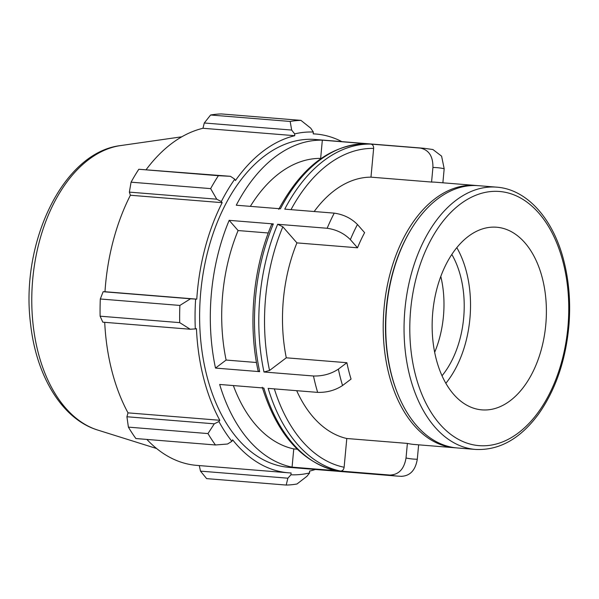 <?xml version="1.0" encoding="UTF-8"?>
<svg xmlns="http://www.w3.org/2000/svg" width="599" height="599" viewBox="0 0 599 599"><rect width="100%" height="100%" fill="white"/><g stroke="black" fill="none" stroke-linecap="round" stroke-linejoin="round"><path stroke-width="0.9" d="M420.318 148.088C428.899 149.877 433.099 156.339 432.92 167.473L431.565 182.059L370.976 177.154L373.641 148.41C373.679 145.931 372.743 144.486 370.826 144.089L420.318 148.088A164.455 102.01 94.6 0 1 424.085 148.282L315.411 139.492A164.455 102.01 -85.4 0 0 200.47 295.187A164.455 102.01 -85.4 0 0 288.883 467.332L397.556 476.123A164.455 102.01 94.6 0 1 390.054 475.067C398.837 474.678 404.16 468.987 406.025 457.995L407.38 443.41A131.563 81.606 94.6 0 0 414.501 444.495L454.626 447.745A131.563 81.606 -85.4 0 1 383.892 310.027A131.563 81.606 -85.4 0 1 475.846 185.465A131.563 81.606 -85.4 0 1 477.111 185.585M442.878 182.8L444.181 168.723L441.59 156.144L432.912 149.533L424.085 148.282M475.846 185.465L435.713 182.223A131.563 81.606 94.6 0 0 431.565 182.059M327.151 228.271C336.361 229.582 344.103 233.37 350.37 239.63L357.513 247.791L296.924 242.887L282.84 226.796L277.659 224.266L327.151 228.271A164.455 102.01 94.6 0 1 334.242 213.139C343.459 214.449 351.194 218.238 357.461 224.498L364.611 232.659A131.563 81.606 94.6 0 0 357.513 247.791M317.65 392.382C326.964 392.607 335.268 390.316 342.553 385.516L351.059 379.092A131.563 81.606 94.6 0 1 346.881 362.709L338.383 369.134C331.097 373.933 322.794 376.224 313.479 376A164.455 102.01 94.6 0 0 317.65 392.382L268.165 388.384A164.455 102.01 94.6 0 0 340.569 471.061C342.523 470.971 343.714 469.706 344.126 467.257L346.791 438.505L407.38 443.41M401.323 476.317C410.105 475.935 415.429 470.245 417.293 459.246L418.634 444.832M321.184 158.435L320.652 158.391L322.337 140.166L366.244 143.73M322.337 140.166A164.455 102.01 -85.4 0 0 236.261 205.217L280.429 208.789A164.455 102.01 -85.4 0 1 366.506 143.738M370.826 144.089A164.455 102.01 94.6 0 0 284.75 209.141L334.242 213.139M273.339 223.921L271.632 224.483C253.078 268.12 247.904 324.029 258.079 370.848L259.667 371.65A164.455 102.01 -85.4 0 1 273.339 223.921L229.17 220.342L238.103 230.548L268.27 232.989M259.667 371.65L215.498 368.078L226.115 360.051L256.469 362.507M277.659 224.266A164.455 102.01 94.6 0 0 263.987 372.001L269.543 370.467L286.292 357.805L346.881 362.709M263.987 372.001L313.479 376M297.246 449.198L293.765 448.913L292.072 467.138A164.455 102.01 -85.4 0 1 219.668 384.461L263.845 388.032A164.455 102.01 -85.4 0 0 336.249 470.709L335.949 470.664C301.679 462.136 277.12 434.335 262.265 387.276M292.072 467.138L336.249 470.709M340.569 471.061L390.054 475.067M314.176 211.522A131.563 81.606 -85.4 0 1 370.976 177.154M286.292 357.805A131.563 81.606 -85.4 0 1 296.924 242.887M346.791 438.505A131.563 81.606 -85.4 0 1 296.685 390.69M455.891 447.827A131.563 81.606 -85.4 0 1 454.626 447.745M215.498 368.078A164.455 102.01 -85.4 0 1 229.17 220.342M293.765 448.913A146.186 90.674 -85.4 0 1 233.355 385.569M226.115 360.051A146.186 90.674 -85.4 0 1 238.103 230.548M250.352 206.356A146.186 90.674 -85.4 0 1 320.652 158.391M542.409 278.385A91.617 56.83 -85.4 0 1 481.873 409.866A91.617 56.83 -85.4 0 1 432.613 313.966A91.617 56.83 -85.4 0 1 496.646 227.231A91.617 56.83 -85.4 0 1 542.409 278.385M475.464 449.43L457.157 447.947A131.563 81.606 -85.4 0 1 396.95 391.873A131.563 81.606 -85.4 0 1 409.933 231.341A131.563 81.606 -85.4 0 1 478.376 185.675L496.683 187.158A131.563 81.606 94.6 0 0 404.729 311.712A131.563 81.606 94.6 0 0 475.464 449.43C499.319 450.598 520.389 438.76 538.666 413.916C555.64 389.717 565.726 360.284 568.908 325.616C570.735 303.131 569.095 281.725 563.981 261.389C553.551 219.241 527.18 189.277 496.683 187.158M287.857 478.197L286.21 485.063A182.732 113.346 94.6 0 0 296.977 483.992L306.92 476.302L309.623 472.925A171.763 106.547 -85.4 0 1 290.957 474.782L287.857 478.197L200.485 471.128L206.633 478.623L286.21 485.063M309.623 472.925L309.541 471.121A169.936 105.409 94.6 0 0 315.359 469.474M341.879 141.634A169.936 105.409 94.6 0 0 315.853 134.026A169.936 105.409 94.6 0 0 313.217 133.869L313.337 132.042L310.724 128.164L300.938 120.377A182.732 113.346 94.6 0 0 290.178 121.447L291.661 130.058L294.671 133.899A171.763 106.547 -85.4 0 1 313.337 132.042M294.671 133.899L294.753 135.703A169.936 105.409 94.6 0 0 235.467 180.509L234.748 179.191L230.458 176.316L218.388 175.694A182.732 113.346 94.6 0 0 210.646 188.618L216.741 199.19L221.316 201.586A171.763 106.547 -85.4 0 1 234.748 179.191M221.316 201.586L222.177 202.672A169.936 105.409 94.6 0 0 196.772 299.148L190.512 298.781L179.88 305.43A182.732 113.346 94.6 0 0 179.693 322.629L190.183 329.233L195.311 328.926A171.763 106.547 -85.4 0 1 195.633 299.103M195.311 328.926L196.45 328.656A169.936 105.409 94.6 0 0 219.803 420.281L218.92 421.539L214.292 423.822L207.973 433.571A182.732 113.346 94.6 0 0 215.453 444.975L227.538 444.016L231.888 441.313A171.763 106.547 -85.4 0 1 218.92 421.539M231.888 441.313L232.637 439.846A169.936 105.409 94.6 0 0 288.441 472.798A169.936 105.409 94.6 0 0 291.077 472.955L290.957 474.782M215.453 444.975L135.876 438.535A182.732 113.346 -85.4 0 1 128.396 427.132L207.973 433.571M179.693 322.629L100.115 316.19L102.811 322.172L190.183 329.233M222.177 202.672L130.387 195.244L129.369 192.122L216.741 199.19M210.646 188.618L131.069 182.178L129.369 192.122M294.753 135.703L202.964 128.276L204.289 122.99L291.661 130.058M290.178 121.447L210.601 115.008L204.289 122.99M200.485 471.128L199.295 465.588M288.441 472.798L196.659 465.371A169.936 105.409 -85.4 0 1 146.882 439.426M214.292 423.822L126.921 416.754L128.396 427.132M126.921 416.754L128.014 412.861A169.936 105.409 -85.4 0 1 104.713 322.322M100.115 316.19A182.732 113.346 -85.4 0 1 100.303 298.991L179.88 305.43M190.512 298.781L103.14 291.713L100.303 298.991M103.14 291.713L104.982 291.72A169.936 105.409 -85.4 0 1 130.387 195.244M131.069 182.178A182.732 113.346 -85.4 0 1 138.811 169.262L218.388 175.694M230.458 176.316L138.811 169.262M146.276 169.502A169.936 105.409 -85.4 0 1 202.964 128.276M210.601 115.008A182.732 113.346 -85.4 0 1 221.368 113.937L300.938 120.377M196.772 299.148L104.982 291.72M219.803 420.281L128.014 412.861M440.804 276.446A81.501 50.556 -85.4 0 1 434.664 352.309M451.826 254.463A81.501 50.556 -85.4 0 1 460.683 276.678A81.501 50.556 -85.4 0 1 442.01 375.783M456.82 247.657A91.617 56.83 -85.4 0 1 466.554 272.246A91.617 56.83 -85.4 0 1 445.843 383.308M396.95 391.873L396.553 390.848A129.946 80.603 -85.4 0 1 409.379 232.292L409.933 231.341M432.92 167.473A146.186 90.674 -85.4 0 1 444.181 168.723M350.37 239.63A146.186 90.674 -85.4 0 1 357.461 224.498M342.553 385.516A146.186 90.674 -85.4 0 1 338.383 369.134M417.293 459.246A146.186 90.674 -85.4 0 1 406.025 457.995M344.126 467.257A160.382 99.479 -85.4 0 1 274.342 388.878M269.543 370.467A160.382 99.479 -85.4 0 1 282.84 226.796M291.002 209.643A160.382 99.479 -85.4 0 1 373.641 148.41M563.217 262.654A127.49 79.083 -85.4 0 1 477.508 445.484A127.49 79.083 -85.4 0 1 427.05 247.507A127.49 79.083 -85.4 0 1 563.217 262.654M120.698 145.564C62.85 152.153 20.089 243.209 30.586 324.022C36.21 375.895 61.967 419.128 97.689 430.045A144.112 89.393 -85.4 0 1 32.518 281.597A144.112 89.393 -85.4 0 1 120.698 145.564L181.841 136.789M401.989 476.355L397.556 476.123M366.356 143.73C331.157 144.561 301.948 166.417 278.745 209.306M97.689 430.045L156.616 448.524M315.853 134.026L313.225 133.817"/></g></svg>
